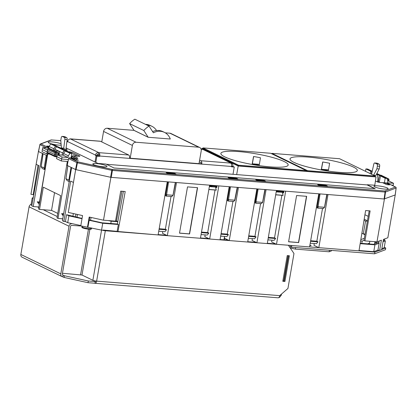 <?xml version="1.0" encoding="UTF-8"?>
<svg xmlns="http://www.w3.org/2000/svg" width="417" height="417" viewBox="0 0 417 417"><rect width="100%" height="100%" fill="white"/><g stroke="black" fill="none" stroke-linecap="round" stroke-linejoin="round"><path stroke-width="0.63" d="M259.181 165.617L260.469 157.767A34.116 5.572 9.8 0 0 253.546 156.5L252.092 164.465M226.123 157.355A34.09 5.567 9.8 0 0 225.842 157.376M284.279 161.588A34.142 5.577 9.8 0 0 246.859 152.434A34.142 5.577 9.8 0 0 220.874 153.43A34.142 5.577 9.8 0 0 224.763 156.875A34.142 5.577 9.8 0 0 262.137 166.018A34.142 5.577 9.8 0 0 288.168 165.049A34.142 5.577 9.8 0 0 284.279 161.588M328.315 171.09L329.607 163.245A34.116 5.572 9.8 0 0 322.685 161.978L321.231 169.938M295.262 162.828A34.09 5.567 9.8 0 0 294.981 162.849M353.418 167.061A34.142 5.577 9.8 0 0 315.997 157.913A34.142 5.577 9.8 0 0 290.013 158.903A34.142 5.577 9.8 0 0 293.896 162.349A34.142 5.577 9.8 0 0 331.275 171.496A34.142 5.577 9.8 0 0 357.301 170.527A34.142 5.577 9.8 0 0 353.418 167.061M282.007 191.288L281.955 191.585M281.725 191.267L281.673 191.565M374.774 185.351L376.019 176.928L375.118 176.49M236.668 174.587L238.206 166.018L376.019 176.928M328.523 169.839L321.773 169.302L321.648 170.016M259.384 164.361L252.634 163.829L252.509 164.538M252.535 164.402L257.18 164.767L258.811 165.559M321.674 169.875L326.318 170.245L327.95 171.038M321.356 169.964L322.805 161.994M252.217 164.486L253.666 156.521M375.185 176.037L339.558 158.721L271.905 153.362L307.527 170.678L375.185 176.037L375.081 176.725L307.402 171.366L307.527 170.678M238.623 165.221L306.276 170.579L270.654 153.263L202.996 147.905L238.623 165.221L238.498 165.909L306.177 171.267L306.276 170.579M201.75 149.255L201.922 148.379L238.206 166.018M202.886 148.457L201.922 148.379M327.548 169.761L327.366 170.756M258.41 164.288L258.227 165.278M202.996 147.905L202.86 148.588L238.498 165.909M306.245 170.798L307.402 171.366M271.811 153.826L271.905 153.362M148.139 137.261A14.981 12.87 -64.1 0 1 148.165 137.229L143.813 130.521A23.795 20.438 115.9 0 1 149.046 126.096L153.393 132.794A14.981 12.87 -64.1 0 1 164.439 132.377A14.981 12.87 -64.1 0 1 170.298 139.017L148.139 137.261L133.935 130.354L107.237 128.243A3.524 3.028 115.9 0 0 103.572 131.428L101.758 141.916M133.935 130.354A14.981 12.87 -64.1 0 1 133.961 130.323L129.609 123.614A23.795 20.438 -64.1 0 1 134.842 119.189L149.046 126.096M156.552 130.526A14.981 12.87 115.9 0 0 151.856 126.257A14.981 12.87 115.9 0 0 147.071 125.131M145.444 124.344A14.981 12.87 -64.1 0 1 150.229 125.47L151.856 126.257M152.617 131.595A14.981 12.87 -64.1 0 1 162.812 131.584L164.439 132.377M199.008 163.662L201.218 150.886A3.524 3.028 115.9 0 0 199.686 147.472A3.524 3.028 115.9 0 0 198.737 147.211L136.051 142.249A3.524 3.028 115.9 0 0 132.387 145.434L130.182 158.215M199.686 147.472L170.871 133.461A3.524 3.028 115.9 0 0 169.922 133.205L165.294 132.841M98.965 155.379L95.446 155.442L96.087 155.755L95.013 162.005M148.165 137.229L133.961 130.323M143.813 130.521L129.609 123.614M387.325 187.952A7.178 1.173 -170.2 0 1 388.144 188.677A7.178 1.173 -170.2 0 1 382.67 188.88A7.178 1.173 -170.2 0 1 374.815 186.962A7.178 1.173 -170.2 0 1 373.997 186.237A7.178 1.173 -170.2 0 1 379.46 186.029A7.178 1.173 -170.2 0 1 387.325 187.952M61.184 145.132A7.178 1.173 -170.2 0 1 52.667 144.157M52.323 144.073A7.178 1.173 -170.2 0 1 49.008 142.995A7.178 1.173 -170.2 0 1 48.195 142.27A7.178 1.173 -170.2 0 1 53.23 142.009A7.178 1.173 -170.2 0 1 61.059 143.782M93.658 164.694A7.178 1.173 9.8 0 0 101.513 166.618A7.178 1.173 9.8 0 0 106.987 166.414A7.178 1.173 9.8 0 0 106.168 165.685A7.178 1.173 9.8 0 0 98.303 163.761A7.178 1.173 9.8 0 0 92.84 163.97A7.178 1.173 9.8 0 0 93.658 164.694M283.862 191.434L276.377 190.845M217.022 186.144L209.548 185.549M67.101 165.372L68.617 158.549L67.2 165.46L75.555 169.521L76.91 162.63L77.421 162.792L77.823 161.864L112.163 169.417L384.828 191.012L395.425 187.019L387.231 183.037L379.699 182.438A0.881 0.427 94.5 0 0 379.621 182.417L387.153 183.011A0.881 0.427 94.5 0 1 387.231 183.037A0.881 0.756 115.9 0 1 387.466 183.099A0.881 0.881 0 0 0 387.153 183.011A0.881 0.427 94.5 0 0 387.07 183.021M51.374 139.914A0.881 0.427 -85.5 0 1 51.432 139.914A0.881 0.881 0 0 0 51.051 139.966A0.881 0.839 -110.6 0 1 51.51 139.935A0.881 0.427 -85.5 0 0 51.432 139.914L60.783 140.654L51.51 139.935L40.913 143.928A0.881 0.839 -110.6 0 0 39.938 144.569L38.552 151.538L46.907 155.598L47.215 153.951M168.557 181.911L384.104 198.982L385.089 192.034L385.511 192.018A0.881 0.839 -110.6 0 0 384.828 191.012A0.881 0.427 -85.5 0 1 385.089 192.034L112.428 170.438L111.261 177.371L168.557 181.911L166.404 196.131L165.726 194.603L167.837 181.854M47.429 155.755L46.907 155.598M396.119 187.947L395.186 194.953L384.104 198.982M111.261 177.371L110.599 177.272L111.766 170.339L112.428 170.438A0.881 0.427 -85.5 0 0 112.163 169.417L111.766 170.339L77.421 162.792L76.066 169.677L110.599 177.272M76.066 169.677L75.555 169.521M67.2 165.46L67.559 165.325M174.421 173.352L166.19 172.701L167.717 173.441L175.948 174.092L174.421 173.352L174.311 173.967M236.34 178.257L228.109 177.606L229.637 178.346L237.867 178.997L236.34 178.257L236.23 178.867M49.112 146.247L46.751 146.059L48.872 147.086M78.344 160.237L74.403 158.319L71.51 158.09L75.451 160.008L78.344 160.237M374.794 185.211L367.148 184.752L375.211 188.672L114.023 167.983L105.954 164.063L97.943 163.433L66.089 147.946M317.681 184.695L325.912 185.346L327.439 186.091L319.208 185.44L317.681 184.695M255.762 179.795L263.992 180.446L265.52 181.186L257.289 180.535L255.762 179.795M386.689 184.658L382.749 182.74L385.642 182.969L389.587 184.887L386.689 184.658M74.21 159.403L74.403 158.319M374.753 188.635L367.111 184.919L106.382 164.272M385.449 184.053L385.642 182.969M263.883 181.056L263.992 180.446M325.797 185.961L325.912 185.346M69.561 181.692L68.883 180.16L71.015 167.316M67.846 165.778L65.933 178.726L67.069 180.582L69.201 181.619M43.092 153.743L41.174 166.691L42.31 168.546L44.958 169.667M46.933 155.609L44.801 169.656L44.124 168.129L46.256 155.28M320.048 193.905L317.89 208.13L317.212 206.597L319.328 193.853M316.612 206.306L317.916 206.754L324.275 207.259C323.962 208.239 323.238 208.641 322.096 208.464L317.822 208.135M316.435 207.338L317.598 208.088M258.128 189.005L256.002 201.849L262.356 202.354C262.048 203.34 261.323 203.741 260.182 203.559L255.902 203.23M254.698 201.406L256.002 201.849L255.975 203.225L255.298 201.698L257.409 188.948M254.521 202.438L255.678 203.183M226.864 200.243L228.276 201.062L232.884 201.427C233.296 201.755 233.994 201.328 234.98 200.139L234.703 200.165L237.237 187.348M230.476 186.816L228.318 201.036L227.64 199.503L229.757 186.759M227.041 199.217L228.344 199.66L234.703 200.165C234.39 201.145 233.666 201.547 232.524 201.369L232.884 201.427M166.331 196.136L164.95 195.344M165.127 194.312L166.43 194.755L172.784 195.26C172.476 196.245 171.752 196.647 170.61 196.464L166.112 196.094M375.43 180.936L377.594 181.989A0.881 0.756 115.9 0 0 377.354 181.921L379.699 182.438M379.548 182.427A0.881 0.427 94.5 0 1 379.621 182.417L377.594 181.989M384.526 198.966L385.511 192.018L396.114 188.025A0.881 0.839 -110.6 0 0 395.425 187.019A0.881 0.756 115.9 0 1 395.66 187.082L387.466 183.099M76.999 158.465A0.881 0.427 94.5 0 1 77.077 158.46L77.077 158.46A0.881 0.427 94.5 0 1 77.155 158.481L77.88 158.205A0.881 0.756 -64.1 0 0 77.239 158.465M71.661 158.027L72 156.505L71.781 158.038M78.995 156.312A0.881 0.427 94.5 0 1 79.079 156.302L79.079 156.302A0.881 0.427 94.5 0 1 79.157 156.328L79.882 156.052A0.881 0.756 -64.1 0 0 79.24 156.312M70.264 152.898L71.437 153.159A0.881 0.756 -64.1 0 1 72.35 152.393L69.999 151.877A0.881 0.427 -85.5 0 1 70.28 152.721M371.229 174.113A7.053 3.419 94.5 0 1 371.74 173.498M54.387 150.818L54.048 151.142L54.132 150.798L50.52 149.041L48.591 148.885L55.815 152.398L57.999 152.57L54.387 150.818L58.239 152.638A0.881 0.756 115.9 0 0 57.999 152.57A0.881 0.427 -85.5 0 1 58.265 153.581L56.081 153.409L55.826 154.733L57.218 154.848L54.653 154.472L47.356 150.928L47.726 150.792L47.356 150.928L47.121 152.189A0.881 0.881 0 0 0 47.611 153.07A0.881 0.756 115.9 0 1 47.22 152.262L54.465 155.781L54.653 154.472L55.831 154.738L55.638 156.036L54.465 155.781A0.881 0.756 115.9 0 0 55.091 156.651A0.881 0.427 94.5 0 0 55.169 156.677A0.881 0.427 94.5 0 0 55.638 156.036L56.978 156.146M50.358 149.025A0.881 0.427 94.5 0 1 50.441 149.02A0.881 0.427 94.5 0 1 50.52 149.041A0.881 0.756 115.9 0 1 50.754 149.104L54.163 150.761L58.656 151.152C59.37 151.809 59.516 152.914 59.084 154.467L59.016 155.28M63.478 149.422L60.825 148.129A7.053 3.419 94.5 0 1 61.627 147.999A7.053 3.419 94.5 0 1 62.258 148.176A7.053 3.419 94.5 0 1 63.478 149.422L65.995 150.636L64.239 150.495L62.514 152.914L54.836 149.182L54.538 150.787M61.627 147.999L63.165 148.124A7.053 3.419 94.5 0 1 63.791 148.296A7.053 3.419 94.5 0 1 65.406 150.349M66.574 150.918L67.022 150.954L66.871 149.244L65.933 149.171M375.91 175.359A7.053 3.419 94.5 0 1 375.915 175.38L373.611 175.197L376.911 168.781L377.375 166.096A1.762 0.855 -85.5 0 0 376.859 163.985L374.857 163.011A1.762 0.855 -85.5 0 0 374.701 162.969A1.762 0.855 -85.5 0 0 373.778 164.183L371.568 174.28M71.323 156.552L71.323 156.552A7.053 3.419 94.5 0 1 71.104 157.798M62.128 155.098L62.514 152.914M54.836 149.182L56.582 146.774L58.338 146.914L60.83 148.124M56.582 146.774L64.239 150.495M372.214 171.335L370.661 171.215L365.928 168.911L367.685 169.052L372.23 171.262M372.089 171.908L371.729 171.731L372.12 171.762M381.294 176.042L381.148 175.593L379.392 175.453L376.905 174.238A7.053 3.419 94.5 0 0 376.671 173.884M381.148 175.593L376.859 173.508M65.928 151.063L65.995 150.636M370.661 171.215L370.239 173.628M365.928 168.911L365.48 171.319M379.303 182.187L377.677 181.421C378.136 178.523 377.87 176.125 376.89 174.238M379.392 175.453L378.287 181.718M53.465 150.422L53.751 148.728L48.992 146.414L48.69 148.124L50.572 149.036M48.992 146.414L50.775 143.954L52.532 144.094L57.27 146.393L55.513 146.258L53.751 148.728M50.775 143.954L55.513 146.258M57.202 146.826L57.27 146.393M47.715 153.988L38.552 208.948L39.547 209.433L43.316 187.186L60.616 195.599L57.035 217.935L58.031 218.419L67.325 161.447L61.335 160.972L56.545 158.648L56.879 156.677L61.669 159.007L61.335 160.972M47.444 150.11L42.696 147.649L42.331 149.614L47.137 151.944L46.819 153.92L49.852 154.16M47.121 151.939L47.173 151.642M67.992 157.506L62.013 157.032L57.244 154.712L63.217 155.187L67.992 157.506L68.279 155.786L63.52 153.477L63.217 155.187M63.52 153.477L65.307 151.017L67.064 151.152L71.802 153.456L71.078 157.98M57.244 154.712L56.879 156.677M62.013 157.032L61.669 159.007L68.398 159.539M384.396 182.797L385.193 178.278L386.95 178.413L387.846 181.098L387.56 182.813L393.533 183.287L393.221 185.263L391.667 185.138M379.741 182.427L379.303 182.213L380.455 175.974L382.212 176.115L386.95 178.413M393.533 183.287L388.764 180.968L387.779 180.889M71.802 153.456L70.046 153.32L68.279 155.786M42.346 149.62L42.028 151.59L46.819 153.92M377.739 181.452L377.635 182.005M66.689 165.215L67.127 165.247M67.116 165.288L66.793 165.262M364.927 214.739L368.227 216.345M374.852 242.147L375.957 242.684L377.64 242.819M376.118 241.777L375.957 242.684M73.345 213.556L72.892 216.402M314.277 243.538L313.98 245.311L318.817 247.662L358.98 250.841L365.62 210.543L370.129 210.903L364.948 240.89L376.978 241.844L384.422 198.987M278.217 191.559L278.264 191.294L282.366 191.617L283.716 192.273M271.952 240.187L271.655 241.959L276.487 244.31L309.596 246.932L318.77 193.806L285.666 191.184L276.487 244.31M252.363 238.633L252.066 240.406L256.898 242.757L267.271 243.575L276.445 190.454L266.077 189.631L256.898 242.757M224.706 236.444L224.409 238.216L229.246 240.567L247.682 242.027L256.856 188.901L238.42 187.442L229.246 240.567M211.383 186.269L211.435 186.003L215.532 186.326L216.876 186.978M205.117 234.896L204.82 236.663L209.657 239.014L220.025 239.838L229.204 186.712L218.831 185.893L209.657 239.014M162.792 231.539L162.494 233.311L167.326 235.662L200.436 238.284L209.61 185.164L176.506 182.542L167.326 235.662M121.946 191.247L116.442 220.963L117.808 221.63M361.883 233.239L363.259 233.906L365.089 234.052M367.367 221.203L365.579 221.062L363.259 233.906L364.964 234.735M365.579 221.062L364.015 220.301M283.93 191.049L283.596 192.967L282.377 192.373L276.2 191.883M115.566 220.895L116.442 220.963M71.661 167.629L75.675 169.599L110.901 177.345L167.285 181.812L158.111 234.933L101.55 230.121L80.783 225.863L82.556 215.579L68.279 212.441L73.46 182.453L70.671 181.098L63.879 221.448L65.417 221.573L67.7 222.683L80.83 225.566M159.179 228.735L165.361 229.225L171.006 196.527M158.752 231.221L164.929 231.711L166.498 229.777L165.361 229.225M201.505 232.087L207.687 232.577L215.036 190.022M208.86 189.532L216.251 190.121L215.547 187.082L216.751 187.666L217.09 185.753M201.077 234.573L207.259 235.063L208.823 233.129L207.687 232.577M117.792 221.735L111.193 221.208L108.238 220.562M111.193 221.208L110.797 223.496M367.653 243.841L369.488 243.147M363.978 240.416L362.196 241.089L361.8 243.377M362.196 241.089L360.606 240.963M378.891 242.345L373.658 244.315L360.231 243.252M360.83 239.624L364.333 238.305M364.197 219.18L367.445 220.76M260.578 203.621L254.933 236.319L248.751 235.829M248.673 236.288L256.069 236.872L254.933 236.319M256.069 236.872L254.5 238.805L248.323 238.315M232.926 201.432L227.275 234.13L221.093 233.64M221.015 234.099L228.412 234.682L227.275 234.13M228.412 234.682L226.848 236.616L220.666 236.126M54.549 192.649L51.546 210.387L57.76 213.405M75.915 214.119L75.425 216.96M77.473 214.463L76.983 217.304M281.871 195.312L274.522 237.872L275.642 238.508L274.089 240.354L267.912 239.869M322.497 208.526L316.847 241.224L317.968 241.86L316.42 243.71L310.238 243.22M278.264 191.294L278.926 191.617L276.283 191.408M211.435 186.003L212.097 186.321L209.449 186.112M215.547 187.082L209.365 186.592M381.847 248.631L384.198 247.745L385.381 240.89L383.353 239.905M359.032 250.513L373.752 251.68L377.953 250.096L379.616 250.461L381.664 249.689L383.442 239.41L387.846 237.747L395.227 194.901M316.847 241.224L310.665 240.734M38.458 151.402L36.117 164.303L38.906 165.658L31.781 205.847L33.219 206.545L38.875 206.994M33.24 197.616L32.218 198.002L31.035 204.856L31.885 205.273M62.779 218.795L58.031 218.419M51.546 210.387L39.547 209.433M38.338 151.449L42.393 153.425L33.219 206.545M63.259 216.037L61.659 213.671L63.655 213.739M71.62 167.629L62.441 220.749L63.879 221.448M42.696 147.649L48.69 148.124M39.281 204.518L37.306 201.833L39.693 202.026M44.692 171.684L39.469 201.917M384.375 199.003L327.991 194.536L318.817 247.662M275.689 194.828L283.086 195.411L282.377 192.373M395.994 187.436A0.881 0.756 115.9 0 0 395.66 187.082A0.881 0.881 0 0 1 396.15 187.994L395.248 194.911M274.522 237.872L268.339 237.382M369.201 210.83L363.963 240.411L364.948 240.89M383.254 240.484L383.51 240.609L383.213 240.718M306.657 196.324L296.596 195.526L288.6 241.792L298.666 242.59L306.657 196.324M110.901 177.345L103.499 220.186L115.53 221.14L120.706 191.148L125.215 191.507L117.943 231.753M87.424 227.322L89.196 217.043L103.499 220.186M75.675 169.599L73.46 182.453M89.759 217.163L87.935 227.129M89.28 220.004L102.003 222.803L117.37 224.018L123.416 191.361M82.013 218.711L68.888 215.829L66.574 214.703L82.066 218.419M197.575 187.681L187.509 186.884L179.518 233.155L189.584 233.953L197.575 187.681M36.117 164.303L30.936 194.291L33.219 194.64L38.01 165.226M379.616 250.461L381.388 240.182L376.978 241.844M384.771 238.91L384.505 240.468M33.808 194.416L33.219 194.64M32.218 198.002L33.099 198.429M37.321 201.745L39.558 202.834M37.306 201.833L39.542 202.923M66.574 214.703L65.417 221.573M117.37 224.018L118.371 224.508L117.135 231.357L103.114 230.048M118.371 224.508L102.733 223.267L89.118 220.275M102.733 223.267L92.876 280.307L81.998 275.022L62.451 273.276M68.888 215.829L67.7 222.683M216.267 190.032L208.87 189.448M221 234.182L228.396 234.766M63.525 214.484L61.674 213.582M63.509 214.567L61.659 213.671M379.131 241.031L378.745 243.158L379.136 243.241L377.953 250.096M360.163 243.653L374.935 244.826L379.136 243.241M383.03 241.777L385.381 240.89M374.935 244.826L373.752 251.68M275.705 194.739L283.101 195.328M256.054 236.96L248.657 236.371M393.221 185.263L393.111 185.841M65.307 151.017L70.046 153.32M385.193 178.278L380.455 175.974M365.026 234.406L364.76 234.635M201.411 232.629L208.808 233.218M201.427 232.545L208.823 233.129M159.085 229.277L166.482 229.866M159.101 229.194L166.498 229.777M275.658 238.425L268.261 237.836M275.642 238.508L268.246 237.925M317.983 241.777L310.587 241.188M317.968 241.86L310.571 241.276M288.616 241.73L298.504 242.512L306.485 196.308M179.529 233.087L189.422 233.874L197.403 187.671M371.307 174.009L371.729 171.731M379.376 181.807L378.349 181.723M64.307 136.594A1.762 0.855 94.5 0 1 64.468 136.573A1.762 0.855 94.5 0 1 64.625 136.62L66.631 137.594A1.762 0.855 94.5 0 1 67.168 139.549L65.797 150.209A5.27 2.559 94.5 0 1 66.704 151.126M65.333 150.172L65.797 150.209M61.435 147.993L60.762 140.44L61.226 137.756A1.762 0.855 94.5 0 1 62.18 136.395A1.762 0.855 94.5 0 1 62.336 136.437L64.343 137.412A1.762 0.855 94.5 0 1 64.88 139.367L63.733 148.27M375.899 175.375L379.199 168.963L376.911 168.781M379.199 168.963L379.668 166.279A1.762 0.855 -85.5 0 0 379.152 164.168L377.145 163.193A1.762 0.855 -85.5 0 0 376.989 163.151A1.762 0.855 -85.5 0 0 376.827 163.167M58.495 154.78L58.13 154.915M47.715 150.792L47.356 150.928L47.684 149.64A0.881 0.756 -64.1 0 1 48.591 148.885A0.881 0.427 94.5 0 0 48.513 148.864A0.881 0.881 0 0 0 47.585 149.531L56.081 153.409A0.881 0.427 -85.5 0 0 55.815 152.398A0.881 0.756 -64.1 0 0 54.908 153.148L54.653 154.472M388.727 180.931L388.363 181.067M58.625 153.446L58.265 153.581L58.145 154.785M388.378 180.936L388.498 179.732L388.962 179.67A0.881 0.881 0 0 0 388.467 178.789L381.242 175.276A0.881 0.881 0 0 0 380.924 175.192A0.881 0.427 -85.5 0 0 380.846 175.197M288.121 255.652L283.737 281.032M281.485 294.074L281.256 295.392L280.078 295.299M227.541 240.103L227.599 239.765M224.356 239.848L224.622 238.321M226.009 239.978L226.165 239.071M278.645 297.681A2.82 2.424 115.9 0 0 280.818 295.356M81.513 226.024L71.651 225.399A1.058 0.907 115.9 0 0 70.551 226.353L62.326 273.99A1.058 0.907 115.9 0 0 63.071 275.095L64.369 275.726L88.321 280.99L95.154 281.532A1.058 0.511 -85.5 0 0 95.248 281.558A1.058 0.511 -85.5 0 0 95.743 281.032M62.013 276.601L22.075 257.19A2.82 2.424 -64.1 0 1 20.85 254.459L60.788 273.87A2.82 2.424 115.9 0 0 62.013 276.601A2.82 2.424 115.9 0 0 62.774 276.805L64.072 277.435L88.023 282.705L94.857 283.242A2.82 1.371 -85.5 0 0 95.112 283.315A2.82 1.371 -85.5 0 0 96.635 281.136A2.82 0.459 -170.2 0 1 92.876 280.307M384.276 247.286L385.761 248.006L385.464 249.72L374.596 253.812L291.478 247.234L290.586 246.796A1.058 0.907 115.9 0 0 289.721 247.213M290.586 246.796L290.821 245.441M289.606 245.347A2.82 2.424 115.9 0 0 288.84 245.905M374.596 253.812L374.893 252.103L291.775 245.519L291.478 247.234M374.893 252.103L379.381 250.414M381.691 249.543L385.761 248.006M309.821 245.629L311.207 245.738L309.909 245.107M72.433 223.72L71.948 223.684A2.82 2.424 115.9 0 0 69.019 226.233L60.788 273.87M20.85 254.459L29.081 206.816A2.82 2.424 -64.1 0 1 31.119 204.377M62.55 274.839L63.071 275.095L62.774 276.805M223.965 239.817L224.549 236.434M95.347 281.548L94.857 283.242M102.243 230.179A2.82 0.459 9.8 0 0 105.334 230.752L288.397 245.248L293.975 253.51L287.938 288.465L279.692 295.632A2.82 1.371 94.5 0 1 278.17 297.811L95.112 283.315M289.382 255.751L284.947 281.454L282.794 281.287L287.235 255.579L289.382 255.751M158.163 234.604L166.513 235.266M200.494 237.961L208.844 238.618M220.082 239.509L228.433 240.171M247.734 241.698L256.085 242.36M267.328 243.252L275.673 243.914M288.517 255.684L284.133 281.063L282.851 280.959M88.023 282.705L88.321 280.99M64.072 277.435L64.369 275.726M284.133 281.063L284.947 281.454M295.653 247.562L295.387 249.111L329.185 251.79L329.456 250.236M331.458 250.398L331.359 250.971L329.185 251.79M295.387 249.111L290.242 247.979M66.955 141.227L67.632 141.28M66.913 141.556L67.564 141.608L66.913 141.556M233.004 174.301L234.26 167.029L231.492 166.81L231.555 166.466A2.82 1.371 -85.5 0 0 230.726 163.094L200.921 160.733L199.628 160.102M69.879 139.017A2.82 1.371 94.5 0 1 70.405 138.856L100.21 141.212A2.82 1.371 94.5 0 1 100.461 141.285L128.712 155.015A2.82 1.371 94.5 0 1 129.536 158.387L201.75 164.105A2.82 1.371 -85.5 0 0 200.921 160.733M96.984 155.562L97.625 155.88L96.087 155.755L99.673 156.37L99.731 156.026A2.82 1.371 94.5 0 0 98.907 152.653L70.515 138.976L100.461 141.285M99.673 156.37L96.906 156.151L95.827 162.401M98.86 155.974L99.095 154.603L98.448 154.29L98.746 152.575M129.572 158.163L200.916 163.813L201.114 162.682L199.331 161.817M231.571 166.347L233.442 166.628L231.55 166.482M233.447 166.633L234.26 167.029M96.906 156.151L96.092 155.755L95.008 162.005M70.515 138.976A2.82 2.424 115.9 0 0 67.58 141.525L67.523 141.869L66.908 141.572M98.438 152.549A2.82 2.424 -64.1 0 0 95.503 155.098L95.446 155.442M97.041 155.218L97.218 154.191L98.448 154.29M200.916 163.813L201.729 164.209M200.921 162.588L201.051 163.031M231.591 166.221L233.442 166.628M232.801 166.32L232.858 165.976A2.82 2.424 -64.1 0 0 231.633 163.245A2.82 2.424 -64.1 0 0 230.872 163.037L230.726 163.094M201.14 149.255L202.949 149.468L230.872 163.037M202.48 149.364A2.82 1.371 -85.5 0 0 202.229 149.291L201.124 149.208M231.633 163.245L203.71 149.672A2.82 2.424 115.9 0 0 202.949 149.468M91.073 227.823L91.438 228.24A4.848 0.792 -170.2 0 1 91.505 228.407A4.848 0.792 -170.2 0 1 85.323 228.115A4.848 0.792 -170.2 0 1 81.951 226.759A4.848 0.792 -170.2 0 1 82.076 226.619L82.681 226.28M91.505 228.407L91.417 228.938A4.848 0.792 -170.2 0 1 85.23 228.641A4.848 0.792 -170.2 0 1 81.862 227.286L81.951 226.759M198.737 147.211L169.922 133.205M136.051 142.249L107.237 128.243M132.387 145.434L103.572 131.428M67.069 180.582L65.87 178.679L69.43 180.3M42.31 168.546L41.111 166.644L45.25 168.317M173.003 195.177L175.317 182.448M262.574 202.271L264.889 189.537M324.489 207.176L326.808 194.442M67.653 141.212L66.965 141.16L67.653 141.196M46.746 147.967L40.001 144.689A0.881 0.756 115.9 0 1 40.913 143.928L48.758 147.738M68.263 151.736L69.999 151.877M72.35 152.393L79.882 156.052M79.157 156.328L73.011 155.838L77.88 158.205M77.155 158.481L69.629 157.881L77.823 161.864A0.881 0.756 -64.1 0 0 76.91 162.63L68.716 158.648A0.881 0.756 -64.1 0 1 69.629 157.881A0.881 0.427 94.5 0 0 69.55 157.861A0.881 0.881 0 0 0 68.617 158.549M377.354 181.921L375.42 180.983M75.685 158.345L72.099 156.604A0.881 0.756 -64.1 0 1 73.011 155.838A0.881 0.427 94.5 0 0 72.933 155.817A0.881 0.881 0 0 0 72 156.505M77.682 156.193L71.416 153.268M170.97 196.522C171.377 196.855 172.075 196.423 173.065 195.234L175.588 182.469M260.542 203.616C260.979 203.944 261.678 203.517 262.632 202.328L265.16 189.563M234.922 200.082L237.502 187.369M322.456 208.521C322.899 208.849 323.597 208.422 324.551 207.233L327.074 194.463M43.024 153.711L41.184 166.612M67.783 165.747L65.943 178.648M69.399 157.902A0.881 0.427 94.5 0 1 69.55 157.861L77.609 158.465M72.782 155.859A0.881 0.427 94.5 0 1 72.933 155.817L79.511 156.344M387.023 178.627L388.232 178.726L380.236 175.15M64.88 139.367L67.168 139.549M64.343 137.412L66.631 137.594M62.336 136.437L64.625 136.62M56.858 156.792L55.247 156.667M379.668 166.279L377.375 166.096M379.152 164.168L376.859 163.985M377.145 163.193L374.857 163.011M388.467 178.789A0.881 0.756 -64.1 0 0 388.232 178.726A0.881 0.427 94.5 0 1 388.498 179.732L387.362 179.644M48.362 148.905A0.881 0.427 94.5 0 1 48.513 148.864L50.441 149.02A0.881 0.881 0 0 1 50.754 149.104M380.2 175.135L380.924 175.192A0.881 0.427 -85.5 0 1 381.002 175.213A0.881 0.756 -64.1 0 1 381.242 175.276M89.905 229.246L81.998 275.022M37.368 206.874L38.781 207.562M43.238 209.725L57.259 216.543M61.721 218.711L62.712 219.191M29.081 206.816L69.019 226.233M105.334 230.752L96.635 281.136L279.692 295.632M88.456 229.162L80.59 274.709M231.555 166.466L201.75 164.105M129.536 158.387L99.731 156.026M95.503 155.098L67.58 141.525M128.712 155.015L98.907 152.653M152.377 131.225L152.893 131.475M164.944 195.359L165.476 195.776M255.048 202.87L254.516 202.453M226.864 200.259L227.395 200.676M316.967 207.77L316.435 207.353M51.051 139.966L40.454 143.959A0.881 0.881 0 0 0 39.902 144.6L38.447 151.444M62.18 136.395L64.468 136.573M376.989 163.151L374.701 162.969M58.599 154.822L58.729 153.519A0.881 0.881 0 0 0 58.239 152.638M47.121 152.189L47.585 149.531M56.858 156.808L55.169 156.677A0.881 0.881 0 0 1 54.851 156.589L47.611 153.07M388.826 180.999L388.962 179.67M91.073 217.455L90.583 220.291M374.93 241.683L374.534 243.987M369.811 241.276L369.347 243.976"/></g></svg>

